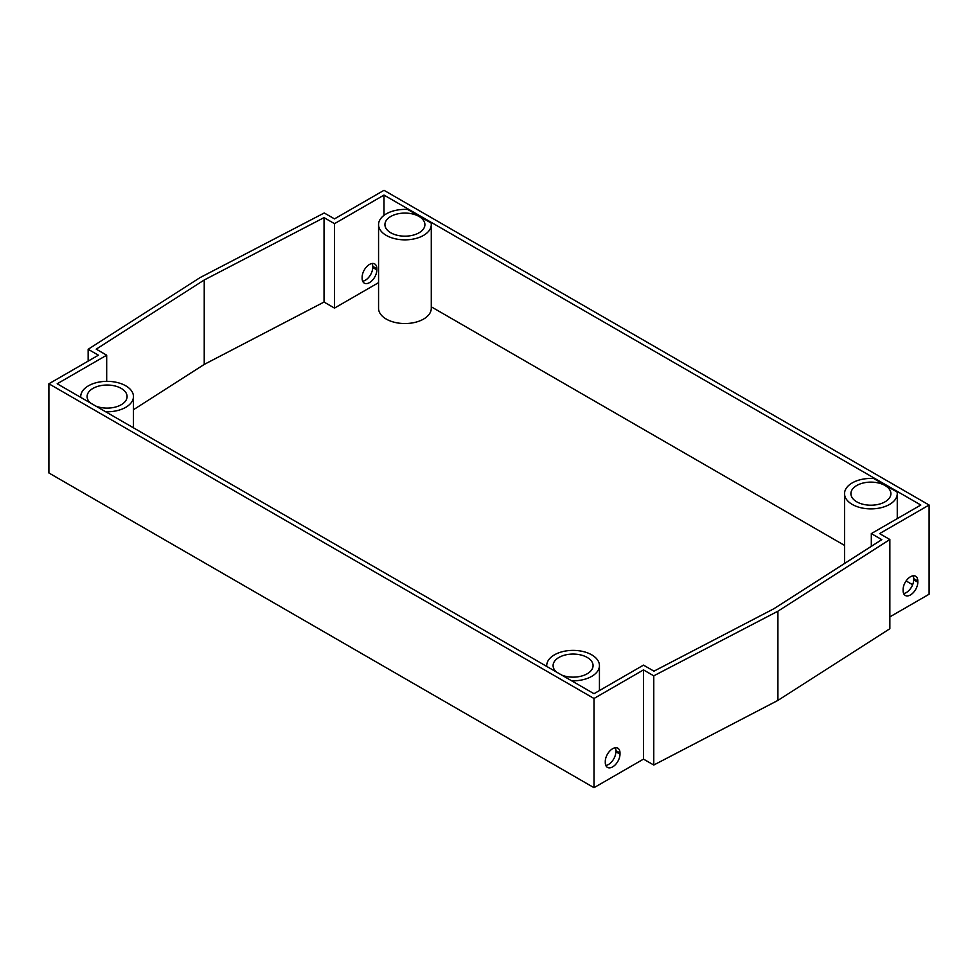 <?xml version="1.0" encoding="UTF-8"?>
<svg xmlns="http://www.w3.org/2000/svg" width="978" height="978" viewBox="0 0 978 978"><rect width="100%" height="100%" fill="white"/><g stroke="black" fill="none" stroke-linecap="round" stroke-linejoin="round"><path stroke-width="1.47" d="M605.284 761.446A10.403 6.002 -60 0 1 612.644 748.708A10.403 6.002 -60 0 1 617.839 748.194A10.403 6.002 -60 0 1 619.991 752.95L619.991 754.148A10.403 6.002 -60 0 1 615.455 764.613A10.403 6.002 -60 0 1 607.448 767.4A10.403 6.002 -60 0 1 605.284 762.644L605.284 761.446M362.655 281.199A10.403 6.002 120 0 0 365.356 280.234A10.403 6.002 120 0 0 372.716 267.495L372.716 266.297A10.403 6.002 120 0 0 372.202 263.485M372.716 267.495L376.848 269.891A10.403 6.002 -60 0 1 369.501 282.618A10.403 6.002 -60 0 1 364.305 283.131A10.403 6.002 -60 0 1 362.153 278.375L362.153 277.177A10.403 6.002 -60 0 1 366.689 266.713A10.403 6.002 -60 0 1 374.696 263.926A10.403 6.002 -60 0 1 376.848 268.693L372.716 266.297M903.623 593.512A10.403 6.002 120 0 0 906.313 592.546A10.403 6.002 120 0 0 913.672 579.82L917.816 582.203L917.816 581.005L913.672 578.621A10.403 6.002 120 0 0 913.159 575.798M917.816 582.203A10.403 6.002 -60 0 1 910.457 594.942A10.403 6.002 -60 0 1 905.261 595.455A10.403 6.002 -60 0 1 903.11 590.7L903.11 589.502A10.403 6.002 -60 0 1 907.645 579.037A10.403 6.002 -60 0 1 915.665 576.25A10.403 6.002 -60 0 1 917.816 581.005M431.274 224.622L431.274 308.327A26.357 15.22 180 0 1 415.002 322.385A26.357 15.22 180 0 1 386.273 319.085A26.357 15.22 180 0 1 378.559 308.327L378.559 224.622A26.357 15.22 180 0 1 407.692 209.488L431.127 223.021A26.357 15.22 180 0 1 431.274 224.622A26.357 15.22 180 0 1 415.002 238.693A26.357 15.22 180 0 1 386.273 235.392A26.357 15.22 180 0 1 378.559 224.622M852.266 504.428A26.357 15.22 180 0 1 844.54 493.658A26.357 15.22 180 0 1 873.684 478.523L897.119 492.056A26.357 15.22 180 0 1 897.266 493.658A26.357 15.22 180 0 1 880.995 507.729A26.357 15.22 180 0 1 852.266 504.428M390.784 232.788A19.988 11.54 180 0 1 384.929 224.622A19.988 11.54 180 0 1 397.264 213.962A19.988 11.54 180 0 1 419.049 216.468A19.988 11.54 180 0 1 424.904 224.622A19.988 11.54 180 0 1 412.569 235.295A19.988 11.54 180 0 1 390.784 232.788M90.526 403.022A19.988 11.54 180 0 1 87.103 396.567A19.988 11.54 180 0 1 99.45 385.907A19.988 11.54 180 0 1 121.235 388.413A19.988 11.54 180 0 1 127.091 396.567A19.988 11.54 180 0 1 116.48 406.762A19.988 11.54 180 0 1 95.917 406.139M856.765 501.824A19.988 11.54 180 0 1 850.909 493.658A19.988 11.54 180 0 1 863.256 482.998A19.988 11.54 180 0 1 885.041 485.504A19.988 11.54 180 0 1 890.897 493.658A19.988 11.54 180 0 1 878.55 504.33A19.988 11.54 180 0 1 856.765 501.824M556.519 672.057A19.988 11.54 180 0 1 553.096 665.602A19.988 11.54 180 0 1 565.431 654.942A19.988 11.54 180 0 1 587.216 657.448A19.988 11.54 180 0 1 593.071 665.602A19.988 11.54 180 0 1 582.472 675.798A19.988 11.54 180 0 1 561.898 675.175M653.756 675.835L643.5 669.906L594.001 698.488L48.9 383.779L48.9 472.973L594.001 787.693L643.5 759.111L653.756 765.028L777.913 700.407L889.858 628.72L889.858 539.514L777.913 611.201L653.756 675.835L653.756 765.028M889.858 616.886L929.1 594.221L929.1 505.027L879.601 533.597L889.858 539.514M777.913 700.407L777.913 611.201M643.5 669.906L643.5 759.111M594.001 698.488L594.001 787.693M48.9 383.779L98.399 355.197L88.142 349.28L88.142 361.114M88.142 349.28L200.087 277.593L324.244 212.972L334.5 218.889L383.999 190.307L929.1 505.027M871.312 533.597L881.777 539.636L773.769 608.805L653.964 671.165L643.5 665.126L594.001 693.708L57.189 383.779L106.688 355.197L96.223 349.158L204.231 279.989L324.036 217.629L334.5 223.669L383.999 195.087L920.811 505.027L871.312 533.597L871.312 546.335M619.991 752.95L615.847 750.566A10.403 6.002 120 0 0 615.345 747.742M605.798 765.456A10.403 6.002 120 0 0 615.847 751.764L619.991 754.148M913.672 578.621L913.672 579.82M844.54 545.406L431.274 306.811M912.645 584.722L906.093 580.944M383.999 215.368L383.999 195.087M376.848 269.891L376.848 268.693M378.559 282.654L334.5 308.094L334.5 223.669M334.5 308.094L324.036 302.055L324.036 217.629M324.036 302.055L204.231 364.415L204.231 279.989M204.231 364.415L133.46 409.733M106.688 381.359L106.688 355.197M615.847 750.566L615.847 751.764M80.734 396.567L80.734 397.374A26.357 15.22 180 0 1 80.734 396.567A26.357 15.22 180 0 1 107.091 381.347A26.357 15.22 180 0 1 133.46 396.567A26.357 15.22 180 0 1 105.661 411.762M546.763 666.434A26.357 15.22 180 0 1 546.726 665.602A26.357 15.22 180 0 1 573.084 650.382A26.357 15.22 180 0 1 599.441 665.602A26.357 15.22 180 0 1 571.653 680.798M844.54 563.487L844.54 493.658M897.266 518.621L897.266 493.658M133.46 427.814L133.46 396.567M599.441 690.566L599.441 665.602M546.726 666.409L546.726 665.602"/></g></svg>
